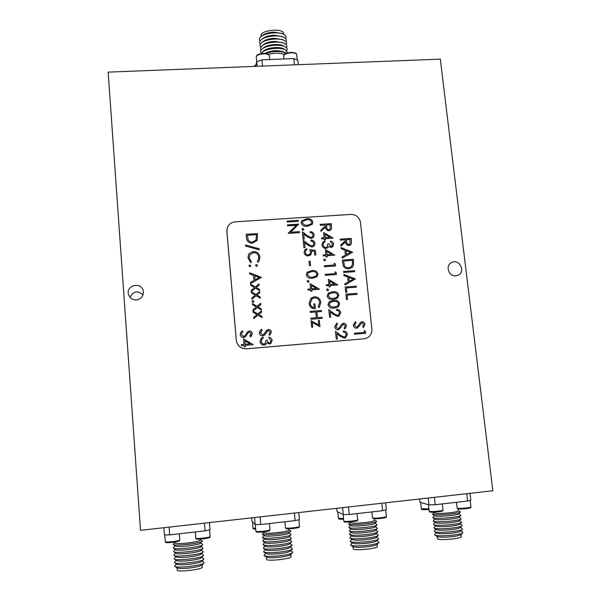 <?xml version="1.0" encoding="UTF-8"?>
<svg xmlns="http://www.w3.org/2000/svg" width="601" height="601" viewBox="0 0 601 601"><rect width="100%" height="100%" fill="white"/><g stroke="black" fill="none" stroke-linecap="round" stroke-linejoin="round"><path stroke-width="0.9" d="M140.521 530.337L108.157 72.112L440.308 59.138L492.843 490.762L140.521 530.337M283.725 34.362L283.657 33.626C283.71 27.759 259.925 30.035 261.067 35.79L261.135 36.541M177.032 567.78L177.205 570.056C176.792 572.513 203.221 569.41 202.319 567.111L202.139 564.857M266.243 556.992L266.506 559.396C267.468 561.544 291.936 558.84 291.012 556.691L290.809 554.468M352.825 546.527L353.29 549.036C355.446 550.914 378.247 548.548 377.308 546.549L377.075 544.348M436.912 536.37L437.656 538.962C440.841 540.6 462.237 538.519 461.298 536.663L461.042 534.499M285.588 38.547L285.903 37.863C286.294 36.526 285.588 35.369 283.785 34.392L281.959 33.453L273.876 32.123C269.015 32.379 265.296 33.438 262.72 35.301L261.104 36.571C259.226 38.126 258.896 39.606 260.113 41.003M176.551 563.993L174.651 566.067L177.242 567.915C178.993 568.666 183.23 568.681 189.954 567.953C196.452 567.111 200.449 566.134 201.959 565.038L204.002 563.024L203.949 562.281L202.034 561.041M265.725 553.273L263.967 555.467L266.446 557.135C268.392 557.938 272.914 557.961 280.021 557.21C285.821 556.466 289.351 555.609 290.629 554.64L292.619 552.687L292.552 551.958L290.651 550.711M352.276 542.868L350.661 544.453L350.736 545.145L353.05 546.677C355.244 547.519 360.074 547.549 367.527 546.775C372.695 546.114 375.82 545.362 376.91 544.514L378.855 542.613L378.78 541.922L376.872 540.66M436.334 532.779L434.726 534.327L434.808 534.98L437.393 536.64C440.187 537.392 445.251 537.392 452.561 536.633C457.181 536.047 459.953 535.386 460.884 534.65L462.815 532.794L462.725 532.14L460.794 530.863M283.785 34.392C278.826 31.537 265.447 32.822 261.104 36.571M174.906 566.405C177.077 568.448 202.267 565.511 204.002 563.024M264.139 555.617C266.408 556.556 271.742 556.579 280.134 555.692C286.97 554.813 291.132 553.814 292.619 552.687M350.736 545.145L350.766 545.16C353.328 546.136 359.007 546.166 367.804 545.257C373.905 544.483 377.586 543.605 378.855 542.613M434.808 534.98L435.147 535.145C438.497 536.858 461.365 534.92 462.815 532.794M285.873 41.604C286.812 40.019 286.226 38.652 284.123 37.487L282.29 36.541L274.176 35.211C269.286 35.474 265.552 36.533 262.983 38.396L261.36 39.674C259.504 41.214 259.189 42.679 260.413 44.061M176.288 560.35L174.56 562.04L174.621 562.746L176.957 564.256C178.685 564.993 182.922 564.993 189.668 564.271C196.189 563.422 200.193 562.468 201.681 561.387L203.724 559.373L203.671 558.675L201.741 557.412M265.417 549.69L263.749 551.335L263.816 552.018L266.123 553.536C268.038 554.317 272.561 554.34 279.698 553.589C285.513 552.845 289.051 551.996 290.313 551.049L292.296 549.089L292.229 548.405L290.313 547.135M351.931 539.352L350.293 540.953L350.368 541.606L352.667 543.124C354.793 543.958 359.623 543.98 367.158 543.206C372.342 542.553 375.475 541.802 376.549 540.975L378.495 539.067L378.427 538.413L376.496 537.136M435.95 529.316L434.328 530.886L434.41 531.502L436.709 533.019C439.068 533.891 444.222 533.921 452.155 533.117C456.79 532.539 459.57 531.885 460.486 531.156L462.417 529.301L462.334 528.677L460.381 527.393M284.123 37.487C279.18 34.625 265.687 35.917 261.36 39.674M174.621 562.746C176.724 564.745 202.049 561.8 203.724 559.373M263.816 552.018C266.055 552.935 271.382 552.95 279.803 552.064C286.662 551.185 290.831 550.193 292.296 549.089M350.368 541.606C352.862 542.575 358.549 542.598 367.436 541.681C373.559 540.908 377.248 540.036 378.495 539.067M434.41 531.502C436.371 533.41 460.922 531.494 462.417 529.301M286.166 44.662C287.105 43.099 286.542 41.739 284.468 40.59L282.62 39.636L274.477 38.299C269.556 38.562 265.815 39.628 263.238 41.492L261.615 42.776C259.782 44.309 259.482 45.751 260.714 47.118M176.018 556.714L174.282 558.419L174.335 559.088L176.671 560.605C178.377 561.319 182.614 561.311 189.383 560.59C195.926 559.749 199.93 558.802 201.403 557.743L203.446 555.73L203.393 555.069L201.44 553.791M265.109 546.114L263.426 547.774L263.486 548.428L265.792 549.945C267.685 550.711 272.215 550.711 279.367 549.96C285.205 549.224 288.743 548.382 289.99 547.458L291.981 545.498L291.913 544.852L289.975 543.574M351.585 535.837L349.932 537.452L350.007 538.075L352.299 539.593C354.402 540.404 359.233 540.419 366.79 539.638C371.996 538.984 375.129 538.248 376.188 537.437L378.142 535.529L378.067 534.913L376.121 533.62M435.567 525.86L433.93 527.445L434.005 528.031L436.303 529.549C438.647 530.39 443.793 530.413 451.749 529.609C456.407 529.03 459.187 528.384 460.096 527.67L462.019 525.815L461.944 525.229L459.968 523.922M284.468 40.59C279.54 37.72 265.927 39.02 261.615 42.776M174.335 559.088C176.371 561.049 201.831 558.104 203.446 555.73M263.486 548.428C265.702 549.314 271.028 549.314 279.473 548.435C286.361 547.556 290.531 546.579 291.981 545.498M350.007 538.075C352.464 539.014 358.158 539.029 367.068 538.113C373.213 537.339 376.902 536.483 378.142 535.529M434.005 528.031C435.905 529.894 460.576 527.956 462.019 525.815M286.452 47.727C287.406 46.179 286.857 44.827 284.806 43.685L282.958 42.724L274.777 41.386C269.826 41.664 266.07 42.731 263.501 44.594L260.323 47.975L261.007 50.176M175.755 553.078L173.997 554.806L174.05 555.437L176.386 556.954C178.069 557.653 182.306 557.638 189.097 556.909C195.663 556.075 199.675 555.136 201.125 554.107L203.326 551.695L201.147 550.178M264.801 542.545L263.103 544.221L263.163 544.837L265.469 546.354C267.34 547.098 271.862 547.098 279.044 546.347C284.904 545.603 288.442 544.776 289.667 543.875L291.688 541.366L289.637 540.006M351.239 532.321L349.572 533.958L349.639 534.544L351.931 536.062C354.019 536.851 358.85 536.858 366.422 536.077C371.651 535.423 374.791 534.702 375.828 533.906L377.781 531.998L377.713 531.412L375.745 530.105M435.184 522.404L433.531 524.004L433.606 524.56L435.905 526.078C438.219 526.897 443.365 526.904 451.351 526.1C456.024 525.522 458.803 524.883 459.697 524.192L461.621 522.329L459.555 520.458M284.806 43.685C279.893 40.815 266.168 42.13 261.871 45.886M174.05 555.437C176.01 557.352 201.613 554.407 203.176 552.094M263.163 544.837C265.341 545.7 270.675 545.693 279.149 544.807C286.061 543.935 290.23 542.973 291.658 541.914M349.639 534.544C352.073 535.461 357.76 535.461 366.708 534.544C372.875 533.771 376.564 532.922 377.781 531.998M433.606 524.56C435.44 526.386 460.238 524.418 461.621 522.329M286.745 50.792C287.706 49.259 287.173 47.922 285.144 46.788L283.289 45.819C279.127 43.37 267.407 44.497 263.771 47.697L262.134 48.997C260.346 50.499 260.068 51.919 261.307 53.241M175.342 549.472L173.689 551.215L173.764 551.786L176.101 553.303C177.753 554.918 199.532 552.417 200.847 550.471L202.898 548.458L202.875 547.887L200.997 546.549M264.35 538.992L262.705 541.14L265.139 542.771C266.754 544.363 288.089 542.177 289.351 540.291L291.342 538.331L289.449 536.43M350.751 528.827L349.279 531.021L351.63 532.576C353.538 534.086 374.288 532.17 375.475 530.375L377.42 528.467L375.512 526.581M434.666 518.963L433.208 521.097L435.823 522.757C438.707 524.057 458.232 522.359 459.299 520.714L461.222 518.851L459.292 516.988M285.144 46.788C280.254 43.911 266.408 45.24 262.134 48.997M173.764 551.786C175.657 553.664 201.395 550.711 202.898 548.458M262.832 541.246C264.695 543.109 289.9 540.524 291.342 538.331M349.279 531.021C351.089 532.847 376.038 530.585 377.42 528.467M433.208 521.097L433.576 521.262C436.935 522.772 460.005 520.767 461.222 518.851M287.481 52.858L285.783 50.063L284.01 49.019C279.953 46.3 267.152 47.532 263.674 50.972L261.089 53.609M175.079 545.843L173.283 547.887L175.627 549.667C177.092 551.305 199.622 548.728 200.757 546.805L202.755 544.476L200.704 542.936M264.553 539.127L264.628 539.195C266.07 540.81 288.134 538.549 289.216 536.678L291.034 534.259L289.111 532.877M350.406 525.319L348.888 527.483L351.119 529.083C353.065 530.57 374.295 528.587 375.294 526.814L377.082 524.921L375.144 523.073M434.283 515.515L432.78 517.611L435.274 519.317C438.219 520.594 458.187 518.828 459.081 517.206L460.847 515.35L458.879 513.532M285.783 50.063C281.088 46.908 266.16 48.343 262.126 52.332M173.449 548.127C175.116 550.005 201.373 547.008 202.642 544.807M264.049 535.431L262.479 537.647C264.109 539.503 289.825 536.873 291.042 534.732M348.888 527.483C350.481 529.301 375.918 526.994 377.082 524.921M432.78 517.611L433.186 517.799C436.566 519.272 459.84 517.213 460.847 515.35M286.264 53.264L284.341 52.122C278.188 49.808 271.697 50.229 264.876 53.376M175.139 542.726L173.013 544.258L175.349 546.031C176.754 547.631 199.389 545.054 200.471 543.184L202.469 540.87L200.171 539.901M264.237 535.559L264.305 535.619C265.695 537.189 287.856 534.928 288.893 533.11L290.704 530.706L288.548 529.879M350.391 522.322L348.527 523.967L350.759 525.567C352.712 527.009 373.98 525.011 374.934 523.298L376.722 521.398L374.551 520.12M434.222 512.57L432.382 514.155L434.884 515.853C437.828 517.093 457.834 515.312 458.683 513.735L460.449 511.879L458.262 510.625M286.121 53.173C280.487 50.769 273.71 50.867 265.792 53.466M173.171 544.483C174.771 546.317 201.147 543.319 202.364 541.185M264.064 532.366L262.156 534.071C263.726 535.882 289.562 533.245 290.726 531.164M348.527 523.967C350.052 525.74 375.61 523.418 376.722 521.398M432.382 514.155L432.795 514.343C436.176 515.763 459.495 513.69 460.449 511.879M284.258 54.518C280.043 52.753 274.792 52.715 268.504 54.413M175.086 542.034L175.154 542.913C174.711 544.912 201.042 541.922 200.186 540.081L200.103 539.12M264.019 531.877L264.147 532.681C265.071 534.409 289.449 531.78 288.563 530.059L288.45 528.82M350.345 521.938L350.638 522.742C352.749 524.222 375.46 521.901 374.566 520.293L374.408 518.731M434.185 512.202L434.726 513.074C437.866 514.336 459.179 512.27 458.285 510.79L458.06 508.837M262.547 66.08L261.961 59.807L256.747 61.805L257.168 66.29M261.961 59.807L293.821 58.59L294.445 64.84M298.284 64.69L297.841 60.235L293.821 58.59M255.575 66.358L256.747 61.805M204.438 523.163L205.054 530.856L209.989 529.714L209.418 522.6M205.054 530.856L169.677 534.875L169.099 527.13M163.87 527.716L164.404 534.89L169.677 534.875M294.422 513.051L295.121 520.631L299.441 519.564L298.787 512.563M295.121 520.631L260.774 524.53L260.098 516.905M254.546 517.529L255.162 524.59L260.774 524.53M255.162 524.59L251.932 521.21L251.639 517.859M381.83 503.232L382.619 510.692L386.345 509.701L385.617 502.812M382.619 510.692L349.241 514.479L348.49 506.981M342.623 507.635L343.321 514.584L349.241 514.479M343.321 514.584L337.101 511.594L336.77 508.296M466.774 493.691L467.646 501.031L470.808 500.115L470.012 493.331M467.646 501.031L435.207 504.712L434.373 497.327M428.22 498.019L428.986 504.863L435.207 504.712M428.986 504.863L419.949 502.241L419.588 498.995M136.359 299.959C132.355 299.974 129.718 298.126 128.464 294.422C125.654 284.769 142.242 281.561 143.323 291.515C143.466 296.255 141.145 299.073 136.359 299.959M455.776 275.829C448.759 276.715 445.108 265.845 451.351 262.697C458.856 258.032 466.286 271.351 458.27 275.13L455.776 275.829M129.996 297.36C133.272 291.064 137.614 290.215 143.023 294.828M129.147 369.262L118.728 221.799M240.175 334.547L240.933 332.075L242.383 330.843L243.052 331.767L241.97 332.721L241.354 334.449L243.503 336.545L244.945 335.696L247.65 331.805L249.34 331.016C251.03 331.061 252.007 331.932 252.27 333.63L250.594 336.845L249.806 335.974L251.083 333.608L249.475 332.045L248.243 332.706L245.756 336.387L243.578 337.582C241.625 337.499 240.49 336.492 240.175 334.547M259.316 332.969L260.368 330.174L261.51 329.28L262.171 330.204L260.496 332.871L262.637 334.96L263.726 334.457L266.739 330.234L268.422 329.453C270.104 329.498 271.081 330.362 271.344 332.053L269.691 335.268L268.902 334.396L270.165 332.037L268.564 330.475L267.16 331.354L264.568 335.118L262.712 335.989C260.774 335.914 259.647 334.907 259.316 332.969M334.742 326.756L336.83 323.113L337.492 324.022L335.884 326.659L338.002 328.724L338.663 328.514L341.954 324.059L343.592 323.293C345.229 323.338 346.191 324.194 346.476 325.862L344.899 329.025L344.118 328.169L345.32 325.84L343.742 324.3L343.081 324.502L339.197 329.393L338.093 329.739C336.199 329.656 335.08 328.664 334.742 326.756M353.305 325.224L355.379 321.595L356.04 322.504L354.447 325.133L356.558 327.184L357.152 327.012L360.472 322.542L362.095 321.775C363.725 321.82 364.687 322.677 364.972 324.337L363.41 327.492L362.636 326.636L363.823 324.315L362.245 322.782L361.637 322.955L357.64 327.906L356.648 328.199C354.77 328.123 353.651 327.124 353.305 325.224M287.128 221.048L298.254 220.327L298.351 221.318L287.225 222.039L287.128 221.048L298.254 220.327L298.344 221.318M252.36 303.482L257.123 306.322L260.736 303.265L260.842 304.482L258.032 306.856L261.232 308.756L261.345 309.973L257.236 307.532L253.036 311.07L252.931 309.853L256.327 306.983L252.465 304.692L252.36 303.475L257.123 306.315L260.736 303.265L260.842 304.482M251.271 291.718L256.056 294.52L259.662 291.485L259.775 292.695L256.965 295.053L260.158 296.962L260.271 298.171L256.169 295.73L251.977 299.245L251.872 298.036L255.26 295.181L251.406 292.89L251.263 291.71L256.056 294.513L259.662 291.485L259.767 292.695M261.458 277.354L250.572 283.544L250.474 282.447L253.975 280.502L253.509 275.386L249.715 273.936L249.61 272.831L261.465 277.497M255.658 264.973L256.409 264.508L257.438 265.372L257.326 265.912L256.582 266.371L255.553 265.507L256.409 264.5L257.438 265.372L257.326 265.912M245.516 245.02L259.136 248.791L259.241 249.843L245.606 246.072L245.516 245.013L259.144 248.784L259.234 249.843M318.312 320.528L319.319 320.446L319.935 326.696L312.257 322.467L312.715 327.139L311.709 327.229L311.07 320.679L318.748 324.916L318.312 320.528L319.319 320.446L319.927 326.689M311.093 298.119L314.368 296.781C318.042 296.856 320.198 298.727 320.844 302.378L319.154 307.607L318.252 306.803L319.702 302.431C319.184 299.478 317.456 297.931 314.518 297.78L311.949 298.87L310.251 303.497C310.529 305.886 311.829 307.291 314.143 307.712L313.775 303.956L314.924 303.866L315.397 308.636C311.799 308.756 309.703 307.043 309.094 303.497L310.74 298.449L314.376 296.774C318.049 296.849 320.205 298.72 320.851 302.371L319.154 307.607M307.922 280.442L308.944 281.306L308.681 282.049L308.103 282.312L307.081 281.448L307.922 280.442L308.944 281.306L308.674 282.057M308.997 261.33L310.139 261.247L310.559 265.529L309.417 265.612L308.997 261.33L310.139 261.247M313.835 243.518C313.557 241.978 312.618 241.181 311.025 241.129L310.92 240.137C313.189 240.175 314.541 241.286 314.984 243.495L314.323 245.884L312.017 247.064L307.802 245.095L304.564 242.526L305.068 247.687L303.926 247.762L303.189 240.235L308.215 244.216L311.829 246.079L313.316 245.306L313.835 243.518M302.13 228.808L302.814 228.433L303.836 229.281L303.002 230.258L301.98 229.402L302.821 228.425L303.836 229.281L303.678 229.89M339.49 312.775C339.197 311.205 338.25 310.401 336.65 310.371L336.552 309.357C338.821 309.372 340.189 310.492 340.632 312.738L339.137 315.931L337.672 316.404L333.442 314.443L330.174 311.866L330.7 317.118L329.558 317.208L328.785 309.538L333.848 313.542L337.477 315.397L338.423 315.097L339.49 312.775M327.139 296.023L328.364 293.115L332.601 291.823C335.719 291.252 337.792 292.356 338.829 295.114L337.409 298.224L333.375 299.441C330.234 299.959 328.161 298.817 327.139 296.023M328.319 279.285L337.785 284.927L330.099 285.505L330.234 286.797L329.093 286.88L328.957 285.588L326.396 285.783L326.29 284.776L328.86 284.589L328.319 279.285M334.148 263.328L335.343 263.899L335.553 265.95L324.472 266.754L324.375 265.755L334.321 265.041L334.148 263.328M325.314 249.505L334.734 255.132L327.079 255.673L327.207 256.95L326.073 257.033L325.945 255.748L323.383 255.928L323.285 254.937L325.84 254.756L325.314 249.505M323.593 232.519L332.992 238.139L325.351 238.657L325.487 239.934L324.352 240.009L324.224 238.74L321.67 238.913L321.573 237.921L324.119 237.748L323.593 232.519M345.898 294.197L356.956 293.341L357.062 294.347L347.138 295.114L347.588 299.418L346.446 299.508L345.898 294.197L356.956 293.341M355.439 278.917L344.951 285.032L344.839 283.942L348.212 282.027L347.686 276.978L343.967 275.551L343.855 274.462L355.446 279.067M342.728 263.523L342.367 260.09L353.38 259.301L353.583 265.079L352.096 267.505L348.685 268.797C345.124 268.842 343.133 267.084 342.728 263.523M340.204 239.145L351.179 238.394L351.525 243.097L350.706 244.78L348.971 245.508C346.815 245.321 345.688 244.089 345.59 241.812L340.932 246.207L340.805 244.983L345.462 240.588L345.38 239.784L340.301 240.13L340.204 239.145L351.179 238.394L351.525 243.097L350.699 244.787M363.973 338.806L366.715 338.115C370.374 336.252 372.094 333.224 371.876 329.032L360.51 222.588C359.421 217.337 356.198 214.617 350.856 214.429L235.186 221.844C231.272 222.28 228.635 224.301 227.268 227.914L226.877 231.355L236.321 340.324C237.372 345.875 240.716 348.7 246.365 348.783L363.898 338.844L366.678 338.13M341.083 247.635L352.629 252.225L342.164 258.107L342.052 257.025L345.417 255.14L344.891 250.136L341.195 248.701L341.083 247.62L352.622 252.232M343.547 271.472L354.567 270.66L354.673 271.652L343.652 272.463L343.547 271.472L354.567 270.66L354.665 271.652M345.162 287.03L356.205 286.196L356.31 287.195L346.394 287.947L346.845 292.244L345.71 292.334L345.162 287.03M320.205 224.368L331.226 223.647L331.557 228.342L330.926 229.815L328.987 230.739C326.824 230.551 325.689 229.319 325.599 227.043L320.919 231.423L320.791 230.198L325.479 225.818L325.396 225.022L320.303 225.352L320.205 224.368L331.226 223.647L331.557 228.342L330.918 229.822M332.473 244.201L330.542 242.008L330.437 241.016C332.24 241.317 333.292 242.346 333.608 244.111L332.796 246.688L331.068 247.529L328.664 246.395L327.838 247.665L325.945 248.461C323.669 248.341 322.354 247.146 321.986 244.877L322.745 242.18L324.878 240.971L324.976 241.963L323.533 242.932L323.12 244.817C323.308 246.425 324.179 247.311 325.75 247.469L327.117 246.778L327.74 243.908L328.875 243.833L330.971 246.538L331.925 246.072L332.473 244.201M324.48 259.008L325.502 259.865L324.668 260.857L323.654 259.993L323.894 259.279L324.48 259.008L325.502 259.865M335.02 271.877L336.222 272.448L336.432 274.507L325.336 275.326L325.239 274.326L335.193 273.59L335.02 271.877L336.222 272.448L336.425 274.507M327.492 288.886L328.514 289.742L328.184 290.553L327.68 290.749L326.659 289.885L327.492 288.886L328.514 289.742L328.176 290.561M328.003 304.662L329.348 301.664L333.48 300.447C336.598 299.876 338.679 300.973 339.715 303.745L338.16 306.953L334.254 308.088C331.113 308.613 329.032 307.472 328.003 304.662M301.199 222.851L301.71 220.785L306.66 218.794C309.77 218.276 311.829 219.373 312.851 222.092L312.25 224.316L307.396 226.269C304.271 226.75 302.205 225.608 301.199 222.851M312.993 235.021C312.708 233.481 311.769 232.685 310.176 232.632L310.078 231.64C312.347 231.678 313.699 232.797 314.135 234.991L313.527 237.312L311.168 238.552L306.968 236.584L303.723 234.014L304.234 239.16L303.092 239.243L302.356 231.731L307.374 235.705L310.98 237.568L312.512 236.749L312.993 235.021M315.382 250.407L315.841 254.959L314.699 255.042L314.323 251.263L311.341 250.872L311.686 252.165L310.935 254.711L308.388 255.913C305.947 255.906 304.504 254.704 304.083 252.315L304.737 249.971L306.893 248.709L306.991 249.7L305.766 250.444L305.233 252.292C305.556 254.005 306.593 254.877 308.336 254.914L309.973 254.133L310.529 252.059L309.71 249.655L315.382 250.407L315.825 254.959M306.285 274.792L307.111 272.291L311.784 270.63C314.909 270.074 316.99 271.179 318.012 273.928L317.02 276.648L312.535 278.225C309.38 278.729 307.299 277.587 306.285 274.792M310.041 283.612L319.544 289.269L311.806 289.855L311.934 291.154L310.785 291.245L310.657 289.945L308.073 290.14L307.975 289.134L310.559 288.938L310.041 283.612M310.154 311.386L321.37 310.492L321.467 311.506L316.877 311.874L317.448 317.674L322.046 317.305L322.151 318.32L310.927 319.221L310.822 318.207L316.299 317.764L315.728 311.964L310.259 312.4L310.154 311.386L321.37 310.492M246.47 237.771L246.162 234.307L257.461 233.564L257.22 240.325L252.503 243.097C248.844 243.127 246.838 241.347 246.47 237.771M248.529 254.666L249.558 253.246L253.472 251.549C257.168 251.654 259.309 253.524 259.902 257.16L259.166 260.804L257.987 262.216L257.22 261.382L258.122 260.256L258.738 257.175C258.25 254.193 256.499 252.653 253.487 252.548L249.648 255.072L249.16 257.919L251.406 261.796L250.812 262.727L247.995 258.002L248.529 254.674L249.565 253.239L253.479 251.541C257.168 251.646 259.316 253.517 259.91 257.153L259.166 260.804M249.715 264.981L250.745 265.845L249.881 266.852L248.957 265.469L249.715 264.981L250.745 265.845M250.625 284.138L255.372 286.97L258.978 283.942L259.091 285.152L256.281 287.503L259.474 289.404L259.587 290.614L255.485 288.172L251.301 291.68L251.195 290.471L254.576 287.631L250.73 285.332L250.625 284.13L255.38 286.962L258.978 283.942L259.084 285.152M252.195 300.898L252.893 300.5L253.938 301.371L253.765 302.002L253.074 302.393L252.037 301.514L252.901 300.492L253.938 301.371L253.765 302.002M253.006 311.108L257.806 313.917L261.42 310.852L261.533 312.069L258.715 314.451L261.923 316.351L262.028 317.576L257.919 315.127L253.72 318.68L253.607 317.463L257.01 314.586L253.149 312.287L252.998 311.1L257.806 313.91L261.42 310.852L261.525 312.069M287.586 225.863L287.496 224.872L298.629 224.143L290.591 232.226L299.358 231.64L299.456 232.632L288.307 233.376L296.338 225.292L287.586 225.863M364.206 330.633L365.408 331.204L365.633 333.292L354.53 334.224L354.425 333.209L364.386 332.376L364.206 330.633M346.214 334.494C345.913 332.916 344.966 332.113 343.366 332.083L343.261 331.068C345.545 331.068 346.905 332.195 347.355 334.449L345.59 337.83L344.396 338.153L340.151 336.192L336.883 333.608L337.416 338.889L336.267 338.987L335.486 331.271L340.557 335.283L344.2 337.138L344.966 336.928L346.214 334.494M270.946 340.542L268.963 338.288L268.872 337.259C270.728 337.537 271.81 338.596 272.118 340.429L270.901 343.449L269.451 344.035L266.979 342.893L265.935 344.365L264.139 345.079C261.788 344.989 260.436 343.764 260.083 341.406L261.195 338.28L263.11 337.296L263.208 338.325L261.705 339.355L261.255 341.33C261.435 343.006 262.329 343.907 263.944 344.05L265.094 343.577L266.048 340.309L267.22 340.211C267.272 341.759 267.986 342.69 269.361 342.998L270.157 342.69L270.946 340.542M243.533 338.919L253.254 344.658L245.283 345.327L245.403 346.657L244.216 346.762L244.104 345.425L241.437 345.65L241.347 344.613L244.014 344.388L243.533 338.919L253.246 344.658M227.238 227.989L226.855 231.423L236.298 340.361C237.342 345.913 240.685 348.73 246.327 348.813L363.898 338.844M340.805 244.983L345.462 240.588M348.858 244.524L349.91 244.051L350.158 239.461L346.499 239.709L346.694 241.722C346.664 243.352 347.386 244.284 348.858 244.524L349.902 244.051M346.499 239.709L346.687 241.73C346.672 243.345 347.393 244.276 348.873 244.517M342.052 257.025L345.417 255.14M346.078 250.594L346.476 254.546L350.481 252.292L346.078 250.594L346.492 254.539L350.481 252.292M342.375 260.098L353.38 259.301M353.365 259.309L353.583 265.079L352.096 267.513M343.607 261.007L344.335 265.432C345.244 267.152 346.657 267.941 348.588 267.806L351.224 266.806L352.486 264.575L352.351 260.376L343.607 261.007L344.343 265.424C345.229 267.16 346.649 267.948 348.58 267.813L351.232 266.799M344.839 283.942L348.212 282.027M343.862 274.469L355.431 278.924M348.865 277.444L349.279 281.418L353.298 279.134L348.873 277.437L349.286 281.418L353.298 279.134M345.162 287.038L356.205 286.196L356.303 287.195M346.386 287.954L346.837 292.244M356.949 293.348L357.054 294.347M347.581 299.418L347.138 295.114M320.791 230.198L325.479 225.818M326.516 224.954L326.719 226.96C326.681 228.575 327.41 229.507 328.89 229.755L330.047 229.169L330.197 224.706L326.523 224.947L326.711 226.968C326.674 228.583 327.402 229.514 328.882 229.762L330.039 229.169M323.593 232.534L332.977 237.943M325.479 239.934L325.351 238.657M321.573 237.928L324.119 237.748M324.916 234.398L325.246 237.68L330.047 237.342L324.923 234.382L325.254 237.673L330.047 237.342M330.445 241.031C332.233 241.324 333.285 242.353 333.6 244.119L332.796 246.695M328.657 246.41L328.071 247.432M322.745 242.18L324.878 240.971L324.968 241.963M323.526 242.939L323.12 244.817C323.3 246.44 324.172 247.319 325.742 247.477L327.117 246.778M327.74 243.916L328.875 243.833M328.867 243.841L330.971 246.538M330.963 246.545L331.917 246.087M325.314 249.513L334.727 255.132M327.199 256.95L327.079 255.673M323.285 254.944L325.84 254.756M326.636 251.383L326.967 254.681L331.775 254.343L326.644 251.376L326.974 254.674L331.782 254.336M325.494 259.872L325.246 260.594M323.894 259.286L324.472 259.016M334.148 263.343L335.343 263.899M335.335 263.907L335.546 265.958M324.375 265.762L334.321 265.041M325.239 274.334L335.193 273.59M328.326 279.3L337.777 284.927M330.092 285.513L330.219 286.797M326.29 284.784L328.86 284.589M329.664 281.17L329.994 284.506L334.825 284.138L329.664 281.17L330.002 284.498L334.825 284.138M326.982 289.096L327.485 288.886M328.364 293.123L332.601 291.823M332.593 291.823C335.711 291.26 337.785 292.356 338.821 295.121L337.409 298.224M333.27 298.442L336.688 297.412L337.694 295.234C336.8 293.138 335.14 292.334 332.714 292.822L329.228 293.821L328.274 295.97L330.43 298.231L333.27 298.442L336.68 297.412M330.43 298.231L333.277 298.434M328.274 295.97L330.437 298.224M329.228 293.821L328.281 295.962M329.348 301.664L333.48 300.447C336.59 299.884 338.671 300.981 339.708 303.753L339.715 303.745M339.708 303.753L338.153 306.961M329.145 304.617L331.309 306.871L334.156 307.073L337.469 306.119L338.573 303.866C337.679 301.762 336.019 300.958 333.585 301.454L330.182 302.401L329.145 304.617L331.301 306.878L334.148 307.081L337.477 306.112M330.182 302.401L329.153 304.609M336.552 309.365C338.821 309.38 340.181 310.507 340.624 312.738L339.129 315.938M330.167 311.866L330.693 317.118M328.785 309.553L333.84 313.549L337.469 315.405L338.416 315.097M301.702 220.792L306.66 218.794C309.763 218.283 311.821 219.38 312.843 222.1L312.242 224.323M304.467 225.059L307.306 225.285L311.265 223.767L311.716 222.197C310.837 220.131 309.184 219.32 306.765 219.778L302.746 221.296L302.341 222.806L304.467 225.059L307.299 225.292L311.265 223.767M302.746 221.296L302.333 222.821L304.474 225.044M310.086 231.648C312.34 231.693 313.692 232.805 314.128 235.006L313.527 237.32M303.715 234.029L304.226 239.16M302.356 231.746L307.366 235.712L310.972 237.575L312.505 236.756M310.927 240.145C313.189 240.182 314.541 241.301 314.977 243.503L314.984 243.495M314.977 243.503L314.323 245.884M304.557 242.534L305.06 247.687M303.189 240.25L308.208 244.224L311.829 246.079M311.821 246.087L313.309 245.313M310.927 254.719L311.686 252.165L311.341 250.872M304.737 249.971L306.893 248.709L306.983 249.708M305.759 250.452L305.233 252.292C305.556 254.013 306.585 254.884 308.328 254.922L308.336 254.914M308.328 254.922L309.966 254.14M309.718 249.663L315.375 250.414M310.131 261.255L310.552 265.529M307.111 272.291L311.784 270.63C314.901 270.082 316.982 271.186 318.004 273.936L317.02 276.655M309.583 277.008L312.437 277.219L316.156 275.957L316.877 274.048C315.983 271.952 314.323 271.149 311.881 271.629L308.08 272.899L307.427 274.747L309.583 277.008L312.43 277.226L316.156 275.949M307.427 274.747L309.59 277.001M308.088 272.892L307.434 274.747M307.336 280.72L307.915 280.449M310.041 283.627L319.537 289.269M311.799 289.862L311.927 291.154M307.975 289.141L310.559 288.938M311.378 285.505L311.701 288.856L316.562 288.48L311.378 285.505L311.709 288.848L316.562 288.48M311.949 298.87L310.251 303.497M310.244 303.497C310.529 305.894 311.821 307.299 314.143 307.72L314.143 307.712M313.775 303.956L314.924 303.866L315.39 308.636M321.362 310.499L321.46 311.506M316.87 311.881L317.441 317.681L322.046 317.305M322.038 317.305L322.144 318.32M310.822 318.214L316.299 317.764M312.25 322.467L312.708 327.147M311.07 320.686L318.748 324.916M246.162 234.322L257.461 233.564L257.22 240.332M247.417 235.231L248.1 239.686C248.994 241.422 250.429 242.226 252.412 242.09L256.109 239.889L256.394 234.638L247.417 235.231L248.1 239.694C248.994 241.429 250.429 242.233 252.412 242.105L256.109 239.889M257.228 261.382L258.114 260.263M249.648 255.072L249.16 257.919M249.152 257.927L251.406 261.803M250.745 265.852L250.647 266.371M248.957 265.477L249.715 264.988M250.474 282.447L253.975 280.502M249.61 272.839L261.45 277.361M254.719 275.859L255.087 279.893L259.249 277.572L254.726 275.851L255.094 279.886L259.249 277.572M256.281 287.511L259.474 289.404L259.579 290.614M251.195 290.471L254.576 287.631M256.958 295.061L260.158 296.962L260.263 298.164M251.872 298.036L255.26 295.181M258.024 306.856L261.232 308.756M261.225 308.764L261.337 309.973M252.931 309.853L256.327 306.983M258.715 314.451L261.923 316.351L262.028 317.568M253.607 317.463L257.01 314.586M287.496 224.879L298.644 224.361M299.358 231.64L290.591 232.226M299.351 231.648L299.448 232.632M288.285 233.15L296.338 225.292M355.364 321.603L356.04 322.504M356.025 322.512L354.44 325.133L356.558 327.184M356.551 327.192L357.144 327.019M361.111 322.068L362.095 321.775M362.087 321.783C363.718 321.828 364.679 322.677 364.957 324.345L363.41 327.492M361.637 322.955L359.946 325.246M359.939 325.254L357.633 327.913M364.206 330.648L365.408 331.204M365.4 331.211L365.618 333.292M354.425 333.209L364.386 332.376M336.823 323.12L337.492 324.022L335.884 326.659M335.876 326.666L337.995 328.724L338.656 328.522M342.517 323.631L343.592 323.293C345.222 323.346 346.184 324.202 346.461 325.862L344.899 329.025M343.081 324.502L339.189 329.393M343.261 331.068C345.537 331.076 346.897 332.203 347.348 334.457L345.583 337.83M337.409 338.889L336.883 333.608M335.486 331.286L340.549 335.29L344.2 337.138M344.193 337.146L344.959 336.936M260.376 330.174L261.51 329.28L262.171 330.204M261.375 330.85L260.488 332.879L262.637 334.96M262.629 334.967L263.726 334.457M266.739 330.234L268.422 329.453C270.097 329.506 271.074 330.37 271.336 332.06L269.691 335.268M267.528 330.948L264.568 335.125M268.872 337.266C270.728 337.544 271.802 338.603 272.11 340.436L270.901 343.449M266.115 344.215L266.979 342.893M261.195 338.28L263.11 337.296L263.2 338.325M261.698 339.362L261.255 341.33C261.427 343.006 262.321 343.915 263.944 344.057L263.944 344.05M263.944 344.057L265.086 343.584M266.048 340.316L267.22 340.211C267.265 341.766 267.978 342.698 269.361 343.006L269.361 342.998M269.361 343.006L270.149 342.698M240.941 332.075L242.383 330.843L243.044 331.775M241.97 332.721L241.347 334.457L243.503 336.545M243.495 336.552L244.938 335.704M247.477 331.977L249.34 331.016M249.332 331.023C251.023 331.068 251.999 331.94 252.262 333.63L251.188 336.297M249.806 335.974L250.279 335.516M248.236 332.714L245.749 336.395M245.396 346.657L245.283 345.327M241.347 344.621L244.014 344.388M244.892 340.857L245.185 344.298L250.189 343.877L244.892 340.857L245.193 344.29L250.196 343.87M197.09 538.466C192.876 540.276 213.287 538.008 208.855 537.166M166.605 541.989C162.353 543.822 182.944 541.456 178.482 540.63M254.351 528.384C253.367 528.775 253.81 529 255.673 529.038M286.767 528.121C282.59 529.849 302.679 527.843 298.261 526.979M257.168 531.539C252.991 533.29 273.154 531.201 268.745 530.337M339.708 518.588C338.483 519.144 339.775 519.347 343.599 519.174C336.177 519.136 339.858 519.174 338.378 518.257L343.532 518.52M373.852 518.077C369.607 519.73 389.666 517.949 385.158 517.07M345.102 521.39C340.895 523.065 360.931 521.217 356.468 520.338M422.698 509.062C421.474 509.746 423.57 509.888 428.986 509.49C417.733 509.873 423.367 509.565 421.339 508.739L428.919 508.837M458.465 508.311C454.055 509.903 474.347 508.296 469.651 507.424M430.526 511.534C426.184 513.149 446.37 511.489 441.75 510.61M255.846 65.306L254.028 66.418M263.493 53.812C259.061 54.188 256.657 55.232 256.274 56.937C256.815 55.758 255.771 54.308 263.388 53.361C270.149 53.767 268.572 54.886 269.331 55.75C268.94 54.436 266.994 53.789 263.493 53.812M291.064 52.79C286.557 53.181 284.1 54.248 283.695 55.983C284.318 54.811 282.951 53.399 290.944 52.34C298.164 52.971 295.985 54.143 296.684 54.653C296.308 53.384 294.437 52.76 291.064 52.79M210.095 536.543C208.585 537.647 213.062 536.948 204.603 538.684C193.507 539.54 196.97 538.992 195.776 538.128L195.776 538.15C195.723 539.24 210.568 537.572 210.095 536.543L209.554 529.834M179.729 539.998C178.204 541.11 182.719 540.389 174.185 542.177C162.984 543.079 166.477 542.515 165.283 541.651L165.283 541.651C164.997 542.786 180.195 541.043 179.729 539.998L179.256 533.786M255.673 529.053C253.547 529.038 252.668 528.707 253.029 528.061L255.613 528.399M299.486 526.378C298.073 527.415 302.295 526.844 294.137 528.414C283.063 529.135 286.737 528.632 285.46 527.776L285.513 527.866C286.234 528.805 299.974 527.332 299.486 526.378L298.862 519.73M269.969 529.736C268.685 530.713 272.831 530.435 262.968 531.998C253.637 532.358 257.16 532.088 255.861 531.194L255.891 531.261C256.364 532.246 270.45 530.713 269.969 529.736L269.413 523.546M386.39 516.492C385.001 517.529 389.14 516.95 381.274 518.415C370.201 519.039 373.762 518.58 372.53 517.724L372.695 517.874C374.085 518.678 386.886 517.378 386.39 516.492L385.692 509.903M357.693 519.752C356.303 520.804 360.442 520.211 352.554 521.713C341.496 522.374 344.997 521.901 343.787 521.044L343.915 521.18C345.087 522.021 358.181 520.669 357.693 519.752L357.062 513.592M470.914 506.868C470.11 507.822 472.348 507.221 468.337 508.348C462.853 509.235 457.241 508.987 457.752 508.739L457.429 508.168C459.397 508.844 471.409 507.687 470.914 506.868L470.147 500.348M442.997 510.046C442.058 511.015 444.725 510.377 440.067 511.609C427.859 512.721 429.738 512.029 429.182 511.188L429.452 511.376C431.233 512.09 443.493 510.888 442.997 510.046L442.298 503.908M264.628 539.195L262.479 537.647M264.305 535.619L262.156 534.071M253.84 66.426L255.966 64.84M256.274 56.937L256.732 61.865M269.331 55.75L269.691 59.514M283.695 55.983L283.988 58.966M296.684 54.653L297.202 59.89M195.776 538.128L195.295 531.968M165.283 541.651L164.779 534.898M253.029 528.061L252.488 521.796M285.46 527.776L284.912 521.788M255.861 531.194L255.282 524.59M338.378 518.257L337.747 511.902M372.53 517.724L371.921 511.902M343.787 521.044L343.133 514.494M421.339 508.739L420.64 502.436M457.106 507.965L456.444 502.301M429.182 511.188L428.453 504.705"/></g></svg>
